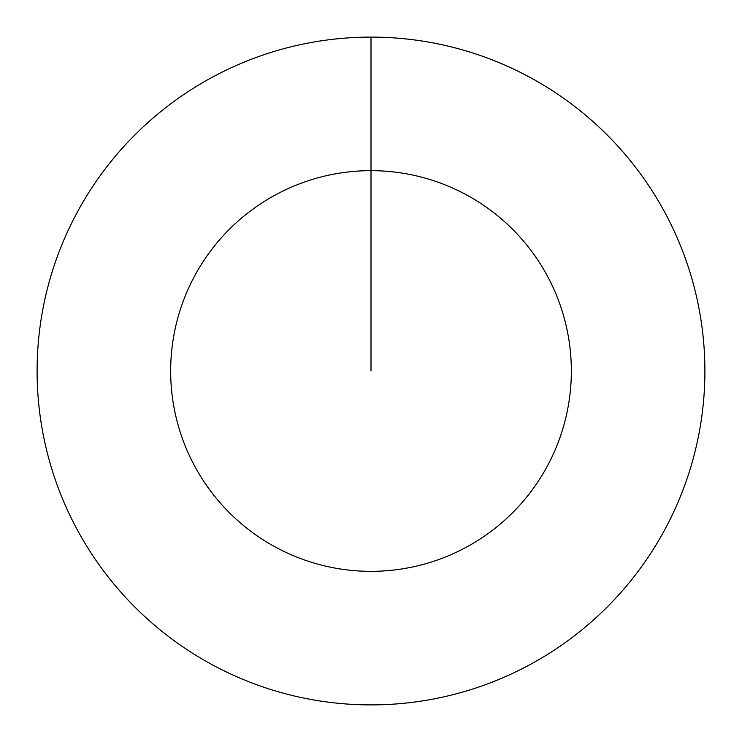<?xml version="1.0" encoding="UTF-8"?>
<svg xmlns="http://www.w3.org/2000/svg" width="742" height="742" viewBox="0 0 742 742"><rect width="100%" height="100%" fill="white"/><g stroke="black" fill="none" stroke-linecap="round" stroke-linejoin="round"><path stroke-width="1.11" d="M371 371L371 170.66A200.34 200.34 0 0 1 571.34 371A200.34 200.34 0 0 1 371 571.34A200.34 200.34 0 0 1 170.66 371A200.34 200.34 0 0 1 371 170.66L371 37.1A333.9 333.9 0 0 1 704.9 371A333.9 333.9 0 0 1 371 704.9A333.9 333.9 0 0 1 37.1 371A333.9 333.9 0 0 1 371 37.1"/></g></svg>
